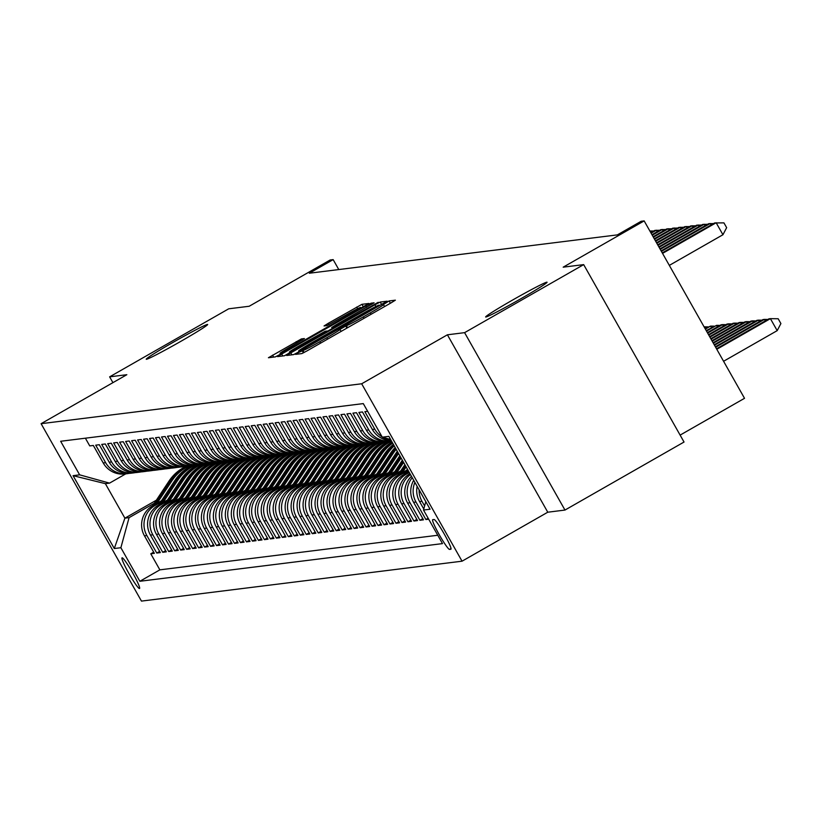 <?xml version="1.0" encoding="UTF-8"?>
<svg xmlns="http://www.w3.org/2000/svg" width="822" height="822" viewBox="0 0 822 822"><rect width="100%" height="100%" fill="white"/><g stroke="black" fill="none" stroke-linecap="round" stroke-linejoin="round"><path stroke-width="1.23" d="M298.458 352.546L295.571 354.364L301.828 353.594L307.089 350.85L391.241 302.763L395.372 300.174L389.094 300.944L383.36 304.582A17.324 0.73 -29.5 0 1 383.473 304.602A17.324 0.73 -29.5 0 1 370.28 312.894L363.262 316.902A17.324 0.73 -29.5 0 1 346.422 325.687L339.876 329.427A17.324 0.73 -29.5 0 1 339.989 329.447A17.324 0.73 -29.5 0 1 326.796 337.739L319.789 341.747A17.324 0.73 -29.5 0 1 302.948 350.532L298.458 352.546M180.778 341.377A35.284 1.48 -29.5 0 0 207.658 324.485A35.284 1.48 -29.5 0 0 173.123 342.332A35.284 1.48 -29.5 0 0 146.234 359.235A35.284 1.48 -29.5 0 0 180.778 341.377M520.182 299.126A35.284 1.48 -29.5 0 0 547.072 282.234A35.284 1.48 -29.5 0 0 512.527 300.081A35.284 1.48 -29.5 0 0 485.648 316.984A35.284 1.48 -29.5 0 0 520.182 299.126M139.473 588.511A17.642 1.778 -119.7 0 0 139.545 588.49A17.642 1.778 -119.7 0 0 132.527 572.605A17.642 1.778 -119.7 0 0 122.108 557.83A17.642 1.778 -119.7 0 0 122.036 557.85A17.642 1.778 -119.7 0 0 129.064 573.735A17.642 1.778 -119.7 0 0 139.473 588.511M301.417 338.911L268.424 357.734L275.38 356.882L280.651 354.138L368.924 303.462L361.957 304.315L328.183 323.354L324.053 325.954L327.053 325.584L346.463 314.764A14.477 0.606 -29.5 0 1 360.632 307.438A14.477 0.606 -29.5 0 1 349.597 314.374L294.204 346.031A14.477 0.606 -29.5 0 1 280.035 353.347A14.477 0.606 -29.5 0 1 291.06 346.422L304.417 338.551L301.417 338.911L302.085 340.092M464.594 332.653L447.404 334.801L547.771 512.209L564.971 510.061L464.594 332.653L583.671 264.622L563.183 267.171L644.16 220.902L641.17 221.272L617.353 234.887L309.339 273.223L333.157 259.618L330.167 259.988L249.189 306.257L228.711 308.805L109.634 376.846L112.922 382.651M447.404 334.801L361.67 383.782L41.1 423.69L126.835 374.698L109.634 376.846M290.803 352.874L286.714 355.474L293.639 354.611L298.9 351.867L387.183 301.191L380.216 302.044L374.955 304.787L290.803 352.874L291.902 354.827M284.515 355.751L277.548 356.604L281.679 354.015L365.831 305.928L371.092 303.184L374.092 302.815L335.838 324.916L331.718 327.505L333.711 327.269L378.212 302.301L284.515 355.751M583.671 264.622L684.038 442.031L564.971 510.061M153.683 552.127L150.775 553.792L154.372 553.34L144.466 535.841L146.861 535.543A22.05 21.927 -97.1 0 1 155.06 505.479L160.341 502.458M159.663 551.387L156.755 553.042L160.352 552.6L150.447 535.091L152.841 534.793A22.05 21.927 -97.1 0 1 161.04 504.729L166.321 501.718M165.643 550.637L162.746 552.302L166.332 551.85L156.427 534.351L158.821 534.053A22.05 21.927 -97.1 0 1 167.02 503.989L172.301 500.968M171.623 549.897L168.726 551.552L172.312 551.11L162.407 533.601L164.801 533.314A22.05 21.927 -97.1 0 1 173 503.239L178.282 500.228M177.603 549.147L174.706 550.812L178.292 550.36L168.387 532.862L170.781 532.564A22.05 21.927 -97.1 0 1 178.98 502.499L184.262 499.478M183.583 548.408L180.686 550.062L184.272 549.62L174.367 532.122L176.761 531.824A22.05 21.927 -97.1 0 1 184.96 501.759L190.242 498.738M189.563 547.658L186.666 549.322L190.252 548.87L180.347 531.372L182.741 531.074A22.05 21.927 -97.1 0 1 190.94 501.009L196.222 497.988M195.544 546.918L192.646 548.572L196.232 548.13L186.337 530.632L188.721 530.334A22.05 21.927 -97.1 0 1 196.92 500.269L202.202 497.248M201.524 546.168L198.626 547.832L202.212 547.38L192.317 529.882L194.701 529.584A22.05 21.927 -97.1 0 1 202.911 499.519L208.182 496.498M207.514 545.428L204.606 547.082L208.192 546.64L198.297 529.142L200.681 528.844A22.05 21.927 -97.1 0 1 208.891 498.779L214.172 495.758M213.494 544.688L210.586 546.342L214.172 545.9L204.277 528.392L206.671 528.094A22.05 21.927 -97.1 0 1 214.871 498.029L220.152 495.019M219.474 543.938L216.566 545.603L220.152 545.15L210.257 527.652L212.651 527.354A22.05 21.927 -97.1 0 1 220.851 497.289L226.132 494.269M225.454 543.198L222.546 544.852L226.142 544.411L216.237 526.902L218.631 526.604A22.05 21.927 -97.1 0 1 226.831 496.539L232.112 493.529M231.434 542.448L228.526 544.113L232.123 543.661L222.217 526.162L224.612 525.864A22.05 21.927 -97.1 0 1 232.811 495.8L238.092 492.779M237.414 541.708L234.506 543.363L238.103 542.921L228.197 525.412L230.592 525.114A22.05 21.927 -97.1 0 1 238.791 495.05L244.072 492.039M243.394 540.958L240.486 542.623L244.083 542.171L234.178 524.672L236.572 524.374A22.05 21.927 -97.1 0 1 244.771 494.31L250.052 491.289M249.374 540.218L246.477 541.873L250.063 541.431L240.158 523.933L242.552 523.635A22.05 21.927 -97.1 0 1 250.751 493.57L256.032 490.549M255.354 539.468L252.457 541.133L256.043 540.681L246.138 523.182L248.532 522.884A22.05 21.927 -97.1 0 1 256.731 492.82L262.013 489.799M261.334 538.729L258.437 540.383L262.023 539.941L252.118 522.443L254.512 522.145A22.05 21.927 -97.1 0 1 262.711 492.08L267.993 489.059M267.314 537.978L264.417 539.643L268.003 539.191L258.098 521.693L260.492 521.395A22.05 21.927 -97.1 0 1 268.691 491.33L273.973 488.309M273.294 537.239L270.397 538.893L273.983 538.451L264.078 520.953L266.472 520.655A22.05 21.927 -97.1 0 1 274.671 490.59L279.953 487.569M279.275 536.499L276.377 538.153L279.963 537.711L270.068 520.203L272.452 519.905A22.05 21.927 -97.1 0 1 280.651 489.84L285.933 486.83M285.265 535.749L282.357 537.413L285.943 536.961L276.048 519.463L278.432 519.165A22.05 21.927 -97.1 0 1 286.642 489.1L291.923 486.079M291.245 535.009L288.337 536.663L291.923 536.221L282.028 518.713L284.422 518.415A22.05 21.927 -97.1 0 1 292.622 488.35L297.903 485.34M297.225 534.259L294.317 535.923L297.903 535.471L288.008 517.973L290.402 517.675A22.05 21.927 -97.1 0 1 298.602 487.61L303.883 484.59M303.205 533.519L300.297 535.173L303.883 534.732L293.988 517.223L296.382 516.925A22.05 21.927 -97.1 0 1 304.582 486.86L309.863 483.85M309.185 532.769L306.277 534.434L309.873 533.981L299.968 516.483L302.362 516.185A22.05 21.927 -97.1 0 1 310.562 486.121L315.843 483.1M315.165 532.029L312.257 533.683L315.853 533.242L305.948 515.743L308.342 515.445A22.05 21.927 -97.1 0 1 316.542 485.37L321.823 482.36M321.145 531.279L318.237 532.944L321.834 532.492L311.928 514.993L314.323 514.695A22.05 21.927 -97.1 0 1 322.522 484.631L327.803 481.61M327.125 530.539L324.228 532.194L327.814 531.752L317.909 514.253L320.303 513.956A22.05 21.927 -97.1 0 1 328.502 483.891L333.783 480.87M333.105 529.789L330.208 531.454L333.794 531.002L323.889 513.503L326.283 513.205A22.05 21.927 -97.1 0 1 334.482 483.141L339.763 480.12M339.085 529.049L336.188 530.704L339.774 530.262L329.869 512.764L332.263 512.466A22.05 21.927 -97.1 0 1 340.462 482.401L345.743 479.38M345.065 528.31L342.168 529.964L345.754 529.512L335.849 512.014L338.243 511.716A22.05 21.927 -97.1 0 1 346.442 481.651L351.724 478.64M351.045 527.56L348.148 529.224L351.734 528.772L341.829 511.274L344.223 510.976A22.05 21.927 -97.1 0 1 352.422 480.911L357.704 477.89M357.025 526.82L354.128 528.474L357.714 528.032L347.809 510.524L350.203 510.226A22.05 21.927 -97.1 0 1 358.402 480.161L363.684 477.15M363.005 526.07L360.108 527.734L363.694 527.282L353.799 509.784L356.183 509.486A22.05 21.927 -97.1 0 1 364.393 479.421L369.664 476.4M368.996 525.33L366.088 526.984L369.674 526.542L359.779 509.034L362.163 508.736A22.05 21.927 -97.1 0 1 370.373 478.671L375.654 475.661M374.976 524.58L372.068 526.244L375.654 525.792L365.759 508.294L368.153 507.996A22.05 21.927 -97.1 0 1 376.353 477.931L381.634 474.911M380.956 523.84L378.048 525.494L381.634 525.053L371.739 507.554L374.133 507.256A22.05 21.927 -97.1 0 1 382.333 477.181L387.614 474.171M386.936 523.09L384.028 524.755L387.614 524.302L377.719 506.804L380.113 506.506A22.05 21.927 -97.1 0 1 388.313 476.441L393.594 473.421M392.916 522.35L390.008 524.004L393.604 523.563L383.699 506.064L386.093 505.766A22.05 21.927 -97.1 0 1 394.293 475.702L399.574 472.681M398.896 521.6L395.988 523.265L399.584 522.813L389.679 505.314L392.073 505.016A22.05 21.927 -97.1 0 1 400.273 474.952L405.554 471.931M404.876 520.86L401.968 522.515L405.565 522.073L395.659 504.574L398.053 504.276A22.05 21.927 -97.1 0 1 406.253 474.212L409.284 472.475M410.856 520.12L407.959 521.775L411.545 521.323L401.639 503.824L404.034 503.526A22.05 21.927 -97.1 0 1 410.476 474.582M416.836 519.37L413.939 521.025L417.525 520.583L407.62 503.085L410.014 502.787A22.05 21.927 -97.1 0 1 412.254 477.716M422.816 518.631L419.919 520.285L423.505 519.843L413.6 502.334L415.994 502.037A22.05 21.927 -97.1 0 1 414.905 482.411M428.149 518.25L425.899 519.545L428.683 519.196M367.64 411.308L364.855 411.658L374.76 429.156A22.05 21.927 -97.1 0 0 382.127 436.914M391.272 440.623A22.05 21.927 82.9 0 1 372.366 429.454L362.471 411.956L358.875 412.408L368.78 429.906A22.05 21.927 -97.1 0 0 391.364 440.787M390.553 440.9L388.169 441.198A22.05 21.927 82.9 0 1 366.386 430.204L356.491 412.706L352.895 413.147L362.8 430.646A22.05 21.927 -97.1 0 0 386.361 441.352M384.573 441.65L382.179 441.948A22.05 21.927 82.9 0 1 360.406 430.944L350.501 413.445L346.915 413.887L356.82 431.396A22.05 21.927 -97.1 0 0 380.381 442.092M378.593 442.39L376.199 442.688A22.05 21.927 82.9 0 1 354.426 431.694L344.521 414.185L340.935 414.637L350.84 432.136A22.05 21.927 -97.1 0 0 374.4 442.842M372.613 443.14L370.219 443.438A22.05 21.927 82.9 0 1 348.446 432.434L338.541 414.935L334.955 415.377L344.86 432.886A22.05 21.927 -97.1 0 0 368.42 443.582M366.633 443.88L364.238 444.178A22.05 21.927 82.9 0 1 342.466 433.184L332.561 415.675L328.975 416.127L338.88 433.626A22.05 21.927 -97.1 0 0 362.44 444.332M360.653 444.63L358.258 444.928A22.05 21.927 82.9 0 1 336.486 433.924L326.581 416.425L322.995 416.867L332.9 434.376A22.05 21.927 -97.1 0 0 356.46 445.072M354.672 445.37L352.278 445.668A22.05 21.927 82.9 0 1 330.506 434.674L320.601 417.165L317.015 417.617L326.92 435.115A22.05 21.927 -97.1 0 0 350.48 445.822M348.692 446.12L346.298 446.418A22.05 21.927 82.9 0 1 324.526 435.413L314.62 417.915L311.035 418.357L320.929 435.855A22.05 21.927 -97.1 0 0 344.49 446.562M342.712 446.86L340.318 447.158A22.05 21.927 82.9 0 1 318.546 436.153L308.64 418.655L305.054 419.107L314.949 436.605A22.05 21.927 -97.1 0 0 338.51 447.312M336.732 447.6L334.338 447.898A22.05 21.927 82.9 0 1 312.565 436.903L302.66 419.405L299.074 419.847L308.969 437.345A22.05 21.927 -97.1 0 0 332.53 448.052M330.752 448.35L328.358 448.648A22.05 21.927 82.9 0 1 306.575 437.643L296.68 420.145L293.094 420.597L302.989 438.095A22.05 21.927 -97.1 0 0 326.55 448.791M324.772 449.089L322.378 449.387A22.05 21.927 82.9 0 1 300.595 438.393L290.7 420.895L287.114 421.337L297.009 438.835A22.05 21.927 -97.1 0 0 320.57 449.542M318.782 449.84L316.398 450.137A22.05 21.927 82.9 0 1 294.615 439.133L284.72 421.635L281.124 422.087L291.029 439.585A22.05 21.927 -97.1 0 0 314.59 450.281M312.802 450.579L310.418 450.877A22.05 21.927 82.9 0 1 288.635 439.883L278.74 422.374L275.144 422.827L285.049 440.325A22.05 21.927 -97.1 0 0 308.61 451.031M306.822 451.329L304.438 451.627A22.05 21.927 82.9 0 1 282.655 440.623L272.76 423.125L269.164 423.566L279.069 441.075A22.05 21.927 -97.1 0 0 302.63 451.771M300.842 452.069L298.448 452.367A22.05 21.927 82.9 0 1 276.675 441.373L266.77 423.864L263.184 424.316L273.089 441.815A22.05 21.927 -97.1 0 0 296.65 452.521M294.862 452.819L292.468 453.117A22.05 21.927 82.9 0 1 270.695 442.113L260.79 424.614L257.204 425.056L267.109 442.565A22.05 21.927 -97.1 0 0 290.669 453.261M288.882 453.559L286.488 453.857A22.05 21.927 82.9 0 1 264.715 442.863L254.81 425.354L251.224 425.806L261.129 443.305A22.05 21.927 -97.1 0 0 284.689 454.011M282.902 454.309L280.508 454.607A22.05 21.927 82.9 0 1 258.735 443.603L248.83 426.104L245.244 426.546L255.149 444.044A22.05 21.927 -97.1 0 0 278.709 454.751M276.922 455.049L274.527 455.347A22.05 21.927 82.9 0 1 252.755 444.342L242.85 426.844L239.264 427.296L249.169 444.794A22.05 21.927 -97.1 0 0 272.729 455.501M270.941 455.799L268.547 456.097A22.05 21.927 82.9 0 1 246.775 445.092L236.87 427.594L233.284 428.036L243.178 445.534A22.05 21.927 -97.1 0 0 266.749 456.241M264.961 456.539L262.567 456.837A22.05 21.927 82.9 0 1 240.795 445.832L230.89 428.334L227.304 428.786L237.198 446.284A22.05 21.927 -97.1 0 0 260.759 456.981M258.981 457.279L256.587 457.577A22.05 21.927 82.9 0 1 234.815 446.582L224.909 429.084L221.324 429.526L231.218 447.024A22.05 21.927 -97.1 0 0 254.779 457.731M253.001 458.029L250.607 458.327A22.05 21.927 82.9 0 1 228.835 447.322L218.929 429.824L215.343 430.276L225.238 447.774A22.05 21.927 -97.1 0 0 248.799 458.471M247.021 458.768L244.627 459.066A22.05 21.927 82.9 0 1 222.844 448.072L212.949 430.574L209.363 431.016L219.258 448.514A22.05 21.927 -97.1 0 0 242.819 459.221M241.041 459.519L238.647 459.817A22.05 21.927 82.9 0 1 216.864 448.812L206.969 431.314L203.373 431.756L213.278 449.264A22.05 21.927 -97.1 0 0 236.839 459.96M235.051 460.258L232.667 460.556A22.05 21.927 82.9 0 1 210.884 449.562L200.989 432.053L197.393 432.506L207.298 450.004A22.05 21.927 -97.1 0 0 230.859 460.71M229.071 461.008L226.687 461.306A22.05 21.927 82.9 0 1 204.904 450.302L195.009 432.804L191.413 433.245L201.318 450.754A22.05 21.927 -97.1 0 0 224.879 461.45M223.091 461.748L220.697 462.046A22.05 21.927 82.9 0 1 198.924 451.052L189.029 433.543L185.433 433.995L195.338 451.494A22.05 21.927 -97.1 0 0 218.899 462.2M217.111 462.498L214.717 462.796A22.05 21.927 82.9 0 1 192.944 451.792L183.039 434.293L179.453 434.735L189.358 452.244A22.05 21.927 -97.1 0 0 212.919 462.94M211.131 463.238L208.737 463.536A22.05 21.927 82.9 0 1 186.964 452.542L177.059 435.033L173.473 435.485L183.378 452.984A22.05 21.927 -97.1 0 0 206.939 463.69M205.151 463.988L202.757 464.286A22.05 21.927 82.9 0 1 180.984 453.282L171.079 435.783L167.493 436.225L177.398 453.723A22.05 21.927 -97.1 0 0 200.958 464.43M199.171 464.728L196.777 465.026A22.05 21.927 82.9 0 1 175.004 454.021L165.099 436.523L161.513 436.975L171.418 454.474A22.05 21.927 -97.1 0 0 194.978 465.17M193.191 465.468L190.796 465.766A22.05 21.927 82.9 0 1 169.024 454.772L159.119 437.273L155.533 437.715L165.438 455.213A22.05 21.927 -97.1 0 0 188.998 465.92M187.21 466.218L184.816 466.516A22.05 21.927 82.9 0 1 163.044 455.511L153.139 438.013L149.553 438.465L159.447 455.963A22.05 21.927 -97.1 0 0 183.018 466.66M181.23 466.958L178.836 467.256A22.05 21.927 82.9 0 1 157.064 456.261L147.159 438.763L143.573 439.205L153.467 456.703A22.05 21.927 -97.1 0 0 177.028 467.41M175.25 467.708L172.856 468.006A22.05 21.927 82.9 0 1 151.084 457.001L141.179 439.503L137.593 439.945L147.487 457.453A22.05 21.927 -97.1 0 0 171.048 468.15M169.27 468.448L166.876 468.746A22.05 21.927 82.9 0 1 145.093 457.751L135.198 440.243L131.612 440.695L141.507 458.193A22.05 21.927 -97.1 0 0 165.068 468.9M163.29 469.198L160.896 469.496A22.05 21.927 82.9 0 1 139.113 458.491L129.218 440.993L125.632 441.435L135.527 458.943A22.05 21.927 -97.1 0 0 159.088 469.639M157.3 469.937L154.916 470.235A22.05 21.927 82.9 0 1 133.133 459.241L123.238 441.733L119.642 442.185L129.547 459.683A22.05 21.927 -97.1 0 0 153.108 470.39M151.32 470.687L148.936 470.985A22.05 21.927 82.9 0 1 127.153 459.981L117.258 442.483L113.662 442.924L123.567 460.433A22.05 21.927 -97.1 0 0 147.128 471.129M145.34 471.427L142.956 471.725A22.05 21.927 82.9 0 1 121.173 460.731L111.278 443.222L107.682 443.675L117.587 461.173A22.05 21.927 -97.1 0 0 141.148 471.879M139.36 472.177L136.966 472.475A22.05 21.927 82.9 0 1 115.193 461.471L105.288 443.972L101.702 444.414L111.607 461.913A22.05 21.927 -97.1 0 0 135.168 472.619M133.38 472.917L130.986 473.215A22.05 21.927 82.9 0 1 109.213 462.211L99.308 444.712L95.722 445.164L105.627 462.663A22.05 21.927 -97.1 0 0 129.188 473.359M144.466 535.841A22.05 21.927 82.9 0 1 152.666 505.777L161.482 500.742M150.447 535.091A22.05 21.927 82.9 0 1 158.646 505.027L167.462 499.992M156.427 534.351A22.05 21.927 82.9 0 1 164.626 504.287L173.442 499.252M162.407 533.601A22.05 21.927 82.9 0 1 170.606 503.537L179.422 498.502M168.387 532.862A22.05 21.927 82.9 0 1 176.586 502.797L185.402 497.762M174.367 532.122A22.05 21.927 82.9 0 1 182.566 502.057L191.382 497.012M180.347 531.372A22.05 21.927 82.9 0 1 188.557 501.307L197.362 496.272M186.337 530.632A22.05 21.927 82.9 0 1 194.537 500.567L203.342 495.532M192.317 529.882A22.05 21.927 82.9 0 1 200.517 499.817L209.322 494.782M198.297 529.142A22.05 21.927 82.9 0 1 206.497 499.077L215.302 494.043M204.277 528.392A22.05 21.927 82.9 0 1 212.477 498.327L221.293 493.292M210.257 527.652A22.05 21.927 82.9 0 1 218.457 497.587L227.273 492.553M216.237 526.902A22.05 21.927 82.9 0 1 224.437 496.837L233.253 491.803M222.217 526.162A22.05 21.927 82.9 0 1 230.417 496.098L239.233 491.063M228.197 525.412A22.05 21.927 82.9 0 1 236.397 495.347L245.213 490.313M234.178 524.672A22.05 21.927 82.9 0 1 242.377 494.608L251.193 489.573M240.158 523.933A22.05 21.927 82.9 0 1 248.357 493.868L257.173 488.823M246.138 523.182A22.05 21.927 82.9 0 1 254.337 493.118L263.153 488.083M252.118 522.443A22.05 21.927 82.9 0 1 260.317 492.378L269.133 487.333M258.098 521.693A22.05 21.927 82.9 0 1 266.297 491.628L275.113 486.593M264.078 520.953A22.05 21.927 82.9 0 1 272.288 490.888L281.093 485.853M270.068 520.203A22.05 21.927 82.9 0 1 278.268 490.138L287.073 485.103M276.048 519.463A22.05 21.927 82.9 0 1 284.248 489.398L293.053 484.363M282.028 518.713A22.05 21.927 82.9 0 1 290.228 488.648L299.033 483.613M288.008 517.973A22.05 21.927 82.9 0 1 296.208 487.908L305.024 482.874M293.988 517.223A22.05 21.927 82.9 0 1 302.188 487.158L311.004 482.124M299.968 516.483A22.05 21.927 82.9 0 1 308.168 486.418L316.984 481.384M305.948 515.743A22.05 21.927 82.9 0 1 314.148 485.668L322.964 480.634M311.928 514.993A22.05 21.927 82.9 0 1 320.128 484.929L328.944 479.894M317.909 514.253A22.05 21.927 82.9 0 1 326.108 484.189L334.924 479.144M323.889 513.503A22.05 21.927 82.9 0 1 332.088 483.439L340.904 478.404M329.869 512.764A22.05 21.927 82.9 0 1 338.068 482.699L346.884 477.664M335.849 512.014A22.05 21.927 82.9 0 1 344.048 481.949L352.864 476.914M341.829 511.274A22.05 21.927 82.9 0 1 350.038 481.209L358.844 476.174M347.809 510.524A22.05 21.927 82.9 0 1 356.018 480.459L364.824 475.424M353.799 509.784A22.05 21.927 82.9 0 1 361.999 479.719L370.804 474.684M359.779 509.034A22.05 21.927 82.9 0 1 367.979 478.969L376.784 473.934M365.759 508.294A22.05 21.927 82.9 0 1 373.959 478.229L382.775 473.195M371.739 507.554A22.05 21.927 82.9 0 1 379.939 477.479L388.755 472.445M377.719 506.804A22.05 21.927 82.9 0 1 385.919 476.739L394.735 471.705M383.699 506.064A22.05 21.927 82.9 0 1 391.899 476L400.715 470.955M389.679 505.314A22.05 21.927 82.9 0 1 397.879 475.25L406.695 470.215M395.659 504.574A22.05 21.927 82.9 0 1 403.859 474.51L408.832 471.664M401.639 503.824A22.05 21.927 82.9 0 1 409.839 473.76L409.973 473.688M434.047 519.514L432.732 519.679A17.098 1.726 -119.7 0 0 432.66 519.699A17.098 1.726 -119.7 0 0 439.462 535.081A17.098 1.726 -119.7 0 0 449.552 549.404L450.867 549.24A17.098 1.726 -119.7 0 0 450.929 549.219A17.098 1.726 -119.7 0 0 444.127 533.827A17.098 1.726 -119.7 0 0 434.047 519.514M361.67 383.782L462.046 561.19L141.466 601.098L41.1 423.69M150.775 553.792L159.869 569.852L139.863 581.277L442.493 543.609L423.505 510.041L425.796 501.646M139.863 581.277L120.875 547.719L114.299 548.531L73.066 475.661L79.642 474.839L60.653 441.27L363.283 403.602L382.271 437.17L388.847 436.348L430.081 509.229L423.505 510.041M85.385 438.198L89.742 445.904L93.328 445.462L103.233 462.961A22.05 21.927 82.9 0 0 125.006 473.955L127.4 473.657M424.614 505.962L421.974 501.297A22.05 21.927 -97.1 0 1 419.107 489.83M417.134 486.347A22.05 21.927 82.9 0 0 419.58 501.595L423.782 509.013M425.899 519.545L415.994 502.037M419.919 520.285L410.014 502.787M413.939 521.025L404.034 503.526M407.959 521.775L398.053 504.276M401.968 522.515L392.073 505.016M395.988 523.265L386.093 505.766M390.008 524.004L380.113 506.506M384.028 524.755L374.133 507.256M378.048 525.494L368.153 507.996M372.068 526.244L362.163 508.736M366.088 526.984L356.183 509.486M360.108 527.734L350.203 510.226M354.128 528.474L344.223 510.976M348.148 529.224L338.243 511.716M342.168 529.964L332.263 512.466M336.188 530.704L326.283 513.205M330.208 531.454L320.303 513.956M324.228 532.194L314.323 514.695M318.237 532.944L308.342 515.445M312.257 533.683L302.362 516.185M306.277 534.434L296.382 516.925M300.297 535.173L290.402 517.675M294.317 535.923L284.422 518.415M288.337 536.663L278.432 519.165M282.357 537.413L272.452 519.905M276.377 538.153L266.472 520.655M270.397 538.893L260.492 521.395M264.417 539.643L254.512 522.145M258.437 540.383L248.532 522.884M252.457 541.133L242.552 523.635M246.477 541.873L236.572 524.374M240.486 542.623L230.592 525.114M234.506 543.363L224.612 525.864M228.526 544.113L218.631 526.604M222.546 544.852L212.651 527.354M216.566 545.603L206.671 528.094M210.586 546.342L200.681 528.844M204.606 547.082L194.701 529.584M198.626 547.832L188.721 530.334M192.646 548.572L182.741 531.074M186.666 549.322L176.761 531.824M180.686 550.062L170.781 532.564M174.706 550.812L164.801 533.314M168.726 551.552L158.821 534.053M162.746 552.302L152.841 534.793M156.755 553.042L146.861 535.543M159.869 569.852L437.766 535.256M156.355 500.197L124.893 518.168L129.075 517.655L154.361 503.208M680.123 435.105L744.527 398.31L644.16 220.902M547.771 512.209L462.046 561.19M338.777 269.565L333.157 259.618M125.756 473.862L109.542 483.131L105.36 483.655L124.893 518.168L114.299 548.531M390.625 439.482L382.271 437.17M390.995 440.14A22.05 21.927 -97.1 0 1 382.754 437.304M413.723 480.305A22.05 21.927 82.9 0 0 413.6 502.334M411.452 476.298A22.05 21.927 82.9 0 0 407.62 503.085M79.642 474.839L109.542 483.131M129.075 517.655L120.875 547.719M73.066 475.661L105.36 483.655M299.537 350.953L379.106 305.106A17.324 0.73 -29.5 0 0 362.266 313.891L311.774 342.743A17.324 0.73 -29.5 0 0 298.581 351.035A17.324 0.73 -29.5 0 0 298.694 351.056L299.773 351.364M300.42 345.148A14.477 0.606 -29.5 0 0 289.395 352.083A14.477 0.606 -29.5 0 0 303.565 344.757L323.087 333.609L327.207 331.009L325.204 331.245L300.42 345.148M723.576 361.279L777.191 330.639L770.409 318.648L768.919 318.833L716.507 348.785M716.794 349.288L770.409 318.648L778.187 318.761L780.9 323.56L777.191 330.639M669.324 265.383L722.939 234.743L716.157 222.752L662.542 253.392M722.939 234.743L726.648 227.663L723.935 222.875L714.657 222.947L662.255 252.888M715.654 347.264L764.429 319.398L762.929 319.583L715.366 346.761M765.282 320.909L764.429 319.398L767.851 319.45M714.503 345.25L758.449 320.138L756.949 320.323L714.226 344.747M759.302 321.659L758.449 320.138L761.871 320.19M713.362 343.226L752.469 320.888L750.969 321.073L713.075 342.723M753.322 322.399L752.469 320.888L755.891 320.94M712.222 341.212L746.489 321.628L744.989 321.813L711.934 340.698M747.342 323.149L746.489 321.628L749.911 321.679M711.03 225.012L710.177 223.502L661.391 251.378M713.599 223.553L708.677 223.687L661.114 250.864M705.05 225.762L704.197 224.242L660.251 249.354M707.619 224.293L702.697 224.427L659.963 248.85M699.07 226.502L698.217 224.992L659.11 247.33M701.628 225.043L696.717 225.177L658.823 246.826M693.09 227.252L692.227 225.731L657.97 245.316M695.648 225.783L690.737 225.916L657.682 244.812M711.081 339.188L740.509 322.378L739.009 322.563L710.794 338.685M741.362 323.889L740.509 322.378L743.931 322.419M687.11 227.992L686.247 226.482L656.819 243.291M689.668 226.533L684.757 226.667L656.542 242.788M709.931 337.164L734.529 323.118L733.029 323.303L709.653 336.66M735.382 324.628L734.529 323.118L737.951 323.169M681.13 228.742L680.267 227.221L655.679 241.278M683.688 227.273L678.777 227.406L655.391 240.764M708.79 335.15L728.549 323.858L727.049 324.053L708.502 334.646M729.402 325.378L728.549 323.858L731.96 323.909M675.15 229.482L674.287 227.971L654.538 239.253M677.708 228.023L672.797 228.156L654.25 238.75M408.257 471.992L408.668 471.376M406.253 474.212L403.859 474.51L407.404 469.146M406.582 472.948L408.185 470.523M407.887 469.989L405.523 473.554M707.65 333.126L722.559 324.608L721.069 324.793L707.362 332.622M723.422 326.118L722.559 324.608L725.98 324.659M669.17 230.232L668.307 228.711L653.398 237.229M671.728 228.763L666.817 228.896L653.11 236.726M402.277 472.742L406.14 466.906M397.858 475.26L404.876 464.677M400.602 473.698L405.657 466.064M405.359 465.519L399.543 474.304M706.509 331.112L716.579 325.348L706.221 330.608M717.442 326.868L716.579 325.348L720 325.399M663.19 230.972L662.327 229.461L652.257 235.215M665.748 229.502L660.837 229.646L651.969 234.712M396.296 473.482L403.612 462.437M394.293 475.702L391.899 476L402.348 460.207M394.622 474.438L403.129 461.594M402.831 461.06L393.563 475.044M705.368 329.088L710.598 326.098L705.081 328.584M711.462 327.608L710.598 326.098L714.02 326.149M657.199 231.712L656.346 230.201L651.106 233.191M659.768 230.252L654.857 230.386L650.818 232.688M390.316 474.222L401.085 457.977M385.898 476.75L399.821 455.737M388.642 475.188L400.602 457.124M400.304 456.59L387.583 475.794M705.482 328.358L704.618 326.837L708.04 326.889M651.219 232.462L649.966 231.177M653.788 230.992L649.873 231.003M384.336 474.972L398.557 453.508M382.333 477.181L379.939 477.479L396.266 452.819A42.179 41.932 -97.1 0 1 397.314 451.309M397.776 452.121A42.179 41.932 82.9 0 0 397.396 452.675L381.603 476.534M382.662 475.928L398.074 452.655M378.356 475.712L393.276 453.189A42.179 41.932 -97.1 0 1 396.183 449.305M376.353 477.931L373.959 478.229L390.286 453.569A42.179 41.932 -97.1 0 1 395.156 447.507M376.682 476.678L392.135 453.333A42.179 41.932 -97.1 0 1 395.783 448.607M395.536 448.165A42.179 41.932 82.9 0 0 391.416 453.425L375.613 477.284M372.376 476.462L387.296 453.939A42.179 41.932 -97.1 0 1 394.241 445.884M367.958 478.979L384.306 454.309A42.179 41.932 -97.1 0 1 393.419 444.435M370.701 477.418L386.155 454.083A42.179 41.932 -97.1 0 1 393.923 445.308M393.728 444.969A42.179 41.932 82.9 0 0 385.436 454.165L369.633 478.024M366.396 477.202L381.316 454.679A42.179 41.932 -97.1 0 1 392.7 443.15M364.393 479.421L361.999 479.719L378.326 455.059A42.179 41.932 -97.1 0 1 392.063 442.031M364.711 478.168L380.175 454.823A42.179 41.932 -97.1 0 1 392.443 442.709M392.3 442.442A42.179 41.932 82.9 0 0 379.456 454.915L363.653 478.764M360.416 477.952L375.335 455.429A42.179 41.932 -97.1 0 1 391.529 441.075M355.998 480.469L372.335 455.799A42.179 41.932 -97.1 0 1 389.34 441.054M358.731 478.907L374.195 455.573A42.179 41.932 -97.1 0 1 391.231 440.808M390.481 440.911A42.179 41.932 82.9 0 0 373.476 455.655L357.673 479.514M354.436 478.692L369.345 456.169A42.179 41.932 -97.1 0 1 386.535 441.342M352.422 480.911L350.038 481.209L366.355 456.549A42.179 41.932 -97.1 0 1 383.36 441.804M352.751 479.647L368.215 456.313A42.179 41.932 -97.1 0 1 385.251 441.558M384.501 441.661A42.179 41.932 82.9 0 0 367.496 456.405L351.693 480.254M348.446 479.442L363.365 456.919A42.179 41.932 -97.1 0 1 380.555 442.092M346.442 481.651L344.048 481.949L360.375 457.289A42.179 41.932 -97.1 0 1 377.38 442.544M346.771 480.397L362.235 457.063A42.179 41.932 -97.1 0 1 379.271 442.298M378.521 442.4A42.179 41.932 82.9 0 0 361.516 457.145L345.713 481.004M342.466 480.182L357.385 457.659A42.179 41.932 -97.1 0 1 374.575 442.832M340.462 482.401L338.068 482.699L354.395 458.029A42.179 41.932 -97.1 0 1 371.4 443.284M340.791 481.137L356.255 457.803A42.179 41.932 -97.1 0 1 373.291 443.048M372.541 443.15A42.179 41.932 82.9 0 0 355.536 457.895L339.733 481.743M336.486 480.932L351.405 458.409A42.179 41.932 -97.1 0 1 368.595 443.572M334.482 483.141L332.088 483.439L348.415 458.779A42.179 41.932 -97.1 0 1 365.42 444.034M334.811 481.887L350.275 458.542A42.179 41.932 -97.1 0 1 367.3 443.788M366.561 443.89A42.179 41.932 82.9 0 0 349.555 458.635L333.753 482.493M330.506 481.671L345.425 459.149A42.179 41.932 -97.1 0 1 362.605 444.322M326.098 484.199L342.435 459.519A42.179 41.932 -97.1 0 1 359.44 444.774M328.831 482.627L344.295 459.293A42.179 41.932 -97.1 0 1 361.32 444.527M360.581 444.64A42.179 41.932 82.9 0 0 343.575 459.385L327.773 483.233M324.526 482.411L339.445 459.899A42.179 41.932 -97.1 0 1 356.625 445.062M322.522 484.631L320.128 484.929L336.455 460.269A42.179 41.932 -97.1 0 1 353.46 445.524M322.851 483.377L338.304 460.032A42.179 41.932 -97.1 0 1 355.34 445.277M354.601 445.38A42.179 41.932 82.9 0 0 337.595 460.125L321.792 483.983M318.546 483.161L333.465 460.639A42.179 41.932 -97.1 0 1 350.645 445.812M314.127 485.679L330.475 461.008A42.179 41.932 -97.1 0 1 347.48 446.264M316.871 484.117L332.324 460.782A42.179 41.932 -97.1 0 1 349.36 446.017M348.61 446.13A42.179 41.932 82.9 0 0 331.615 460.865L315.812 484.723M312.565 483.901L327.485 461.378A42.179 41.932 -97.1 0 1 344.665 446.552M310.562 486.121L308.168 486.418L324.495 461.759A42.179 41.932 -97.1 0 1 341.5 447.014M310.891 484.867L326.344 461.522A42.179 41.932 -97.1 0 1 343.38 446.767M342.63 446.87A42.179 41.932 82.9 0 0 325.635 461.615L309.832 485.473M306.585 484.651L321.505 462.128A42.179 41.932 -97.1 0 1 338.685 447.302M302.167 487.169L318.515 462.498A42.179 41.932 -97.1 0 1 335.52 447.754M304.911 485.607L320.364 462.272A42.179 41.932 -97.1 0 1 337.4 447.507M336.65 447.61A42.179 41.932 82.9 0 0 319.645 462.354L303.852 486.213M300.605 485.391L315.525 462.868A42.179 41.932 -97.1 0 1 332.705 448.041M296.187 487.919L312.535 463.248A42.179 41.932 -97.1 0 1 329.54 448.504M298.931 486.357L314.384 463.012A42.179 41.932 -97.1 0 1 331.42 448.257M330.67 448.36A42.179 41.932 82.9 0 0 313.665 463.105L297.872 486.953M294.625 486.141L309.545 463.618A42.179 41.932 -97.1 0 1 326.724 448.791M290.207 488.658L306.555 463.988A42.179 41.932 -97.1 0 1 323.56 449.244M292.951 487.097L308.404 463.762A42.179 41.932 -97.1 0 1 325.44 448.997M324.69 449.1A42.179 41.932 82.9 0 0 307.685 463.844L291.882 487.703M288.645 486.881L303.565 464.358A42.179 41.932 -97.1 0 1 320.744 449.531M284.227 489.409L300.575 464.738A42.179 41.932 -97.1 0 1 317.569 449.994M286.96 487.836L302.424 464.502A42.179 41.932 -97.1 0 1 319.46 449.747M318.71 449.85A42.179 41.932 82.9 0 0 301.705 464.594L285.902 488.443M282.665 487.631L297.585 465.108A42.179 41.932 -97.1 0 1 314.764 450.281M278.247 490.148L294.595 465.478A42.179 41.932 -97.1 0 1 311.589 450.733M280.98 488.587L296.444 465.252A42.179 41.932 -97.1 0 1 313.48 450.487M312.73 450.59A42.179 41.932 82.9 0 0 295.725 465.334L279.922 489.193M276.685 488.371L291.605 465.848A42.179 41.932 -97.1 0 1 308.784 451.021M274.671 490.59L272.288 490.888L288.604 466.218A42.179 41.932 -97.1 0 1 305.609 451.473M275 489.326L290.464 465.992A42.179 41.932 -97.1 0 1 307.5 451.237M306.75 451.34A42.179 41.932 82.9 0 0 289.745 466.084L273.942 489.933M270.705 489.121L285.614 466.598A42.179 41.932 -97.1 0 1 302.804 451.761M266.287 491.638L282.624 466.968A42.179 41.932 -97.1 0 1 299.629 452.223M269.02 490.076L284.484 466.732A42.179 41.932 -97.1 0 1 301.52 451.977M300.77 452.079A42.179 41.932 82.9 0 0 283.765 466.824L267.962 490.683M264.715 489.861L279.634 467.338A42.179 41.932 -97.1 0 1 296.824 452.511M262.711 492.08L260.317 492.378L276.644 467.708A42.179 41.932 -97.1 0 1 293.649 452.963M263.04 490.816L278.504 467.482A42.179 41.932 -97.1 0 1 295.54 452.727M294.79 452.83A42.179 41.932 82.9 0 0 277.785 467.574L261.982 491.422M258.735 490.6L273.654 468.088A42.179 41.932 -97.1 0 1 290.844 453.251M254.327 493.128L270.664 468.458A42.179 41.932 -97.1 0 1 287.669 453.713M257.06 491.566L272.524 468.221A42.179 41.932 -97.1 0 1 289.56 453.467M288.81 453.569A42.179 41.932 82.9 0 0 271.805 468.314L256.002 492.173M252.755 491.351L267.674 468.828A42.179 41.932 -97.1 0 1 284.864 454.001M250.751 493.57L248.357 493.868L264.684 469.198A42.179 41.932 -97.1 0 1 281.689 454.453M251.08 492.306L266.544 468.972A42.179 41.932 -97.1 0 1 283.569 454.206M282.83 454.319A42.179 41.932 82.9 0 0 265.825 469.064L250.022 492.912M246.775 492.09L261.694 469.578A42.179 41.932 -97.1 0 1 278.874 454.741M242.367 494.618L258.704 469.948A42.179 41.932 -97.1 0 1 275.709 455.203M245.1 493.056L260.564 469.711A42.179 41.932 -97.1 0 1 277.589 454.956M276.85 455.059A42.179 41.932 82.9 0 0 259.844 469.804L244.042 493.662M240.795 492.84L255.714 470.318A42.179 41.932 -97.1 0 1 272.894 455.491M238.791 495.05L236.397 495.347L252.724 470.687A42.179 41.932 -97.1 0 1 269.729 455.943M239.12 493.796L254.573 470.461A42.179 41.932 -97.1 0 1 271.609 455.696M270.859 455.799A42.179 41.932 82.9 0 0 253.864 470.544L238.061 494.402M234.815 493.58L249.734 471.057A42.179 41.932 -97.1 0 1 266.914 456.231M230.396 496.108L246.744 471.438A42.179 41.932 -97.1 0 1 263.749 456.693M233.14 494.546L248.593 471.201A42.179 41.932 -97.1 0 1 265.629 456.446M264.879 456.549A42.179 41.932 82.9 0 0 247.884 471.294L232.081 495.152M228.835 494.33L243.754 471.807A42.179 41.932 -97.1 0 1 260.934 456.981M224.416 496.848L240.764 472.177A42.179 41.932 -97.1 0 1 257.769 457.433M227.16 495.286L242.613 471.951A42.179 41.932 -97.1 0 1 259.649 457.186M258.899 457.289A42.179 41.932 82.9 0 0 241.894 472.034L226.101 495.892M222.854 495.07L237.774 472.547A42.179 41.932 -97.1 0 1 254.954 457.72M218.436 497.598L234.784 472.927A42.179 41.932 -97.1 0 1 251.789 458.183M221.18 496.036L236.633 472.691A42.179 41.932 -97.1 0 1 253.669 457.936M252.919 458.039A42.179 41.932 82.9 0 0 235.914 472.784L220.121 496.632M216.874 495.82L231.794 473.297A42.179 41.932 -97.1 0 1 248.974 458.471M212.456 498.338L228.804 473.667A42.179 41.932 -97.1 0 1 245.809 458.923M215.2 496.776L230.653 473.441A42.179 41.932 -97.1 0 1 247.689 458.676M246.939 458.779A42.179 41.932 82.9 0 0 229.934 473.523L214.131 497.382M210.894 496.56L225.814 474.037A42.179 41.932 -97.1 0 1 242.993 459.21M206.476 499.088L222.824 474.407A42.179 41.932 -97.1 0 1 239.829 459.662M209.22 497.516L224.673 474.181A42.179 41.932 -97.1 0 1 241.709 459.426M240.959 459.529A42.179 41.932 82.9 0 0 223.954 474.273L208.151 498.122M204.914 497.31L219.834 474.787A42.179 41.932 -97.1 0 1 237.013 459.96M202.911 499.519L200.517 499.817L216.844 475.157A42.179 41.932 -97.1 0 1 233.838 460.412M203.229 498.266L218.693 474.921A42.179 41.932 -97.1 0 1 235.729 460.166M234.979 460.269A42.179 41.932 82.9 0 0 217.974 475.013L202.171 498.872M198.934 498.05L213.854 475.527A42.179 41.932 -97.1 0 1 231.033 460.7M194.516 500.577L210.864 475.897A42.179 41.932 -97.1 0 1 227.858 461.152M197.249 499.005L212.713 475.671A42.179 41.932 -97.1 0 1 229.749 460.916M228.999 461.019A42.179 41.932 82.9 0 0 211.994 475.763L196.191 499.612M192.954 498.79L207.863 476.277A42.179 41.932 -97.1 0 1 225.053 461.44M190.94 501.009L188.557 501.307L204.873 476.647A42.179 41.932 -97.1 0 1 221.878 461.902M191.269 499.755L206.733 476.411A42.179 41.932 -97.1 0 1 223.769 461.656M223.019 461.759A42.179 41.932 82.9 0 0 206.014 476.503L190.211 500.362M186.974 499.54L201.883 477.017A42.179 41.932 -97.1 0 1 219.073 462.19M182.556 502.057L198.893 477.387A42.179 41.932 -97.1 0 1 215.898 462.642M185.289 500.495L200.753 477.161A42.179 41.932 -97.1 0 1 217.789 462.396M217.039 462.509A42.179 41.932 82.9 0 0 200.034 477.253L184.231 501.101M180.984 500.279L195.903 477.767A42.179 41.932 -97.1 0 1 213.093 462.93M178.98 502.499L176.586 502.797L192.913 478.137A42.179 41.932 -97.1 0 1 209.918 463.392M179.309 501.245L194.773 477.901A42.179 41.932 -97.1 0 1 211.809 463.146M211.059 463.248A42.179 41.932 82.9 0 0 194.054 477.993L178.251 501.852M175.004 501.03L189.923 478.507A42.179 41.932 -97.1 0 1 207.113 463.68M173 503.239L170.606 503.537L186.933 478.877A42.179 41.932 -97.1 0 1 203.938 464.132M173.329 501.985L188.793 478.651A42.179 41.932 -97.1 0 1 205.829 463.885M205.079 463.988A42.179 41.932 82.9 0 0 188.074 478.733L172.271 502.591M169.024 501.769L183.943 479.247A42.179 41.932 -97.1 0 1 201.123 464.42M167.02 503.989L164.626 504.287L180.953 479.627A42.179 41.932 -97.1 0 1 197.958 464.882M167.349 502.735L182.813 479.39A42.179 41.932 -97.1 0 1 199.838 464.636M199.099 464.738A42.179 41.932 82.9 0 0 182.094 479.483L166.291 503.341M163.044 502.519L177.963 479.997A42.179 41.932 -97.1 0 1 195.143 465.17M161.04 504.729L158.646 505.027L174.973 480.367A42.179 41.932 -97.1 0 1 191.978 465.622M161.369 503.475L176.833 480.14A42.179 41.932 -97.1 0 1 193.858 465.375M193.119 465.478A42.179 41.932 82.9 0 0 176.114 480.223L160.311 504.081M157.064 503.259L171.983 480.736A42.179 41.932 -97.1 0 1 189.163 465.91M152.645 505.787L168.993 481.117A42.179 41.932 -97.1 0 1 185.998 466.372M155.389 504.225L170.842 480.88A42.179 41.932 -97.1 0 1 187.878 466.125M187.128 466.228A42.179 41.932 82.9 0 0 170.133 480.973L154.331 504.821M152.666 505.777L155.06 505.479M182.566 502.057L184.96 501.759M194.537 500.567L196.92 500.269M206.497 499.077L208.891 498.779M212.477 498.327L214.871 498.029M218.457 497.587L220.851 497.289M224.437 496.837L226.831 496.539M230.417 496.098L232.811 495.8M242.377 494.608L244.771 494.31M254.337 493.118L256.731 492.82M266.297 491.628L268.691 491.33M278.268 490.138L280.651 489.84M284.248 489.398L286.642 489.1M290.228 488.648L292.622 488.35M296.208 487.908L298.602 487.61M302.188 487.158L304.582 486.86M314.148 485.668L316.542 485.37M326.108 484.189L328.502 483.891M356.018 480.459L358.402 480.161M367.979 478.969L370.373 478.671M385.919 476.739L388.313 476.441M397.879 475.25L400.273 474.952M103.233 462.961L105.627 462.663M109.213 462.211L111.607 461.913M115.193 461.471L117.587 461.173M121.173 460.731L123.567 460.433M127.153 459.981L129.547 459.683M133.133 459.241L135.527 458.943M139.113 458.491L141.507 458.193M145.093 457.751L147.487 457.453M151.084 457.001L153.467 456.703M157.064 456.261L159.447 455.963M163.044 455.511L165.438 455.213M169.024 454.772L171.418 454.474M175.004 454.021L177.398 453.723M180.984 453.282L183.378 452.984M186.964 452.542L189.358 452.244M192.944 451.792L195.338 451.494M198.924 451.052L201.318 450.754M204.904 450.302L207.298 450.004M210.884 449.562L213.278 449.264M216.864 448.812L219.258 448.514M222.844 448.072L225.238 447.774M228.835 447.322L231.218 447.024M234.815 446.582L237.198 446.284M240.795 445.832L243.178 445.534M246.775 445.092L249.169 444.794M252.755 444.342L255.149 444.044M258.735 443.603L261.129 443.305M264.715 442.863L267.109 442.565M270.695 442.113L273.089 441.815M276.675 441.373L279.069 441.075M282.655 440.623L285.049 440.325M288.635 439.883L291.029 439.585M294.615 439.133L297.009 438.835M300.595 438.393L302.989 438.095M306.575 437.643L308.969 437.345M312.565 436.903L314.949 436.605M318.546 436.153L320.929 435.855M324.526 435.413L326.92 435.115M330.506 434.674L332.9 434.376M336.486 433.924L338.88 433.626M342.466 433.184L344.86 432.886M348.446 432.434L350.84 432.136M354.426 431.694L356.82 431.396M360.406 430.944L362.8 430.646M366.386 430.204L368.78 429.906M372.366 429.454L374.76 429.156M419.58 501.595L421.974 501.297M451.042 548.551L449.552 549.404M304.068 352.515L302.948 350.532M320.58 343.144L319.789 341.747M327.588 339.137L326.796 337.739M346.925 328.091L345.62 325.779M347.572 327.711L346.422 325.687M364.054 318.299L363.262 316.902M371.071 314.292L370.28 312.894M390.399 303.246L389.094 300.944M303.41 352.864L302.136 350.624M375.921 306.493L374.955 304.787M381.655 304.582L380.216 302.044M299.085 351.765L298.694 351.056M282.778 355.967L281.679 354.015M366.612 307.325L365.831 305.928M371.76 304.366L371.092 303.184M332.396 328.646L331.749 327.505L332.365 328.666M328.944 324.7L328.183 323.354M357.621 308.702L356.697 307.058M363.396 306.853L361.957 304.315M273.654 357.097L272.544 355.145M296.948 343.051L296.156 341.654M396.266 452.819L397.396 452.675M392.135 453.333L393.276 453.189M390.286 453.569L391.416 453.425M386.155 454.083L387.296 453.939M384.306 454.309L385.436 454.165M380.175 454.823L381.316 454.679M378.326 455.059L379.456 454.915M374.195 455.573L375.335 455.429M372.335 455.799L373.476 455.655M368.215 456.313L369.345 456.169M366.355 456.549L367.496 456.405M362.235 457.063L363.365 456.919M360.375 457.289L361.516 457.145M356.255 457.803L357.385 457.659M354.395 458.029L355.536 457.895M350.275 458.542L351.405 458.409M348.415 458.779L349.555 458.635M344.295 459.293L345.425 459.149M342.435 459.519L343.575 459.385M338.304 460.032L339.445 459.899M336.455 460.269L337.595 460.125M332.324 460.782L333.465 460.639M330.475 461.008L331.615 460.865M326.344 461.522L327.485 461.378M324.495 461.759L325.635 461.615M320.364 462.272L321.505 462.128M318.515 462.498L319.645 462.354M314.384 463.012L315.525 462.868M312.535 463.248L313.665 463.105M308.404 463.762L309.545 463.618M306.555 463.988L307.685 463.844M302.424 464.502L303.565 464.358M300.575 464.738L301.705 464.594M296.444 465.252L297.585 465.108M294.595 465.478L295.725 465.334M290.464 465.992L291.605 465.848M288.604 466.218L289.745 466.084M284.484 466.732L285.614 466.598M282.624 466.968L283.765 466.824M278.504 467.482L279.634 467.338M276.644 467.708L277.785 467.574M272.524 468.221L273.654 468.088M270.664 468.458L271.805 468.314M266.544 468.972L267.674 468.828M264.684 469.198L265.825 469.064M260.564 469.711L261.694 469.578M258.704 469.948L259.844 469.804M254.573 470.461L255.714 470.318M252.724 470.687L253.864 470.544M248.593 471.201L249.734 471.057M246.744 471.438L247.884 471.294M242.613 471.951L243.754 471.807M240.764 472.177L241.894 472.034M236.633 472.691L237.774 472.547M234.784 472.927L235.914 472.784M230.653 473.441L231.794 473.297M228.804 473.667L229.934 473.523M224.673 474.181L225.814 474.037M222.824 474.407L223.954 474.273M218.693 474.921L219.834 474.787M216.844 475.157L217.974 475.013M212.713 475.671L213.854 475.527M210.864 475.897L211.994 475.763M206.733 476.411L207.863 476.277M204.873 476.647L206.014 476.503M200.753 477.161L201.883 477.017M198.893 477.387L200.034 477.253M194.773 477.901L195.903 477.767M192.913 478.137L194.054 477.993M188.793 478.651L189.923 478.507M186.933 478.877L188.074 478.733M182.813 479.39L183.943 479.247M180.953 479.627L182.094 479.483M176.833 480.14L177.963 479.997M174.973 480.367L176.114 480.223M170.842 480.88L171.983 480.736M168.993 481.117L170.133 480.973M341.109 331.41L339.989 329.447M384.583 306.565L383.473 304.602M299.013 351.806L298.581 351.035M289.878 352.946L289.395 352.083M280.518 354.21L280.035 353.347M361.053 308.188L360.632 307.438"/></g></svg>
